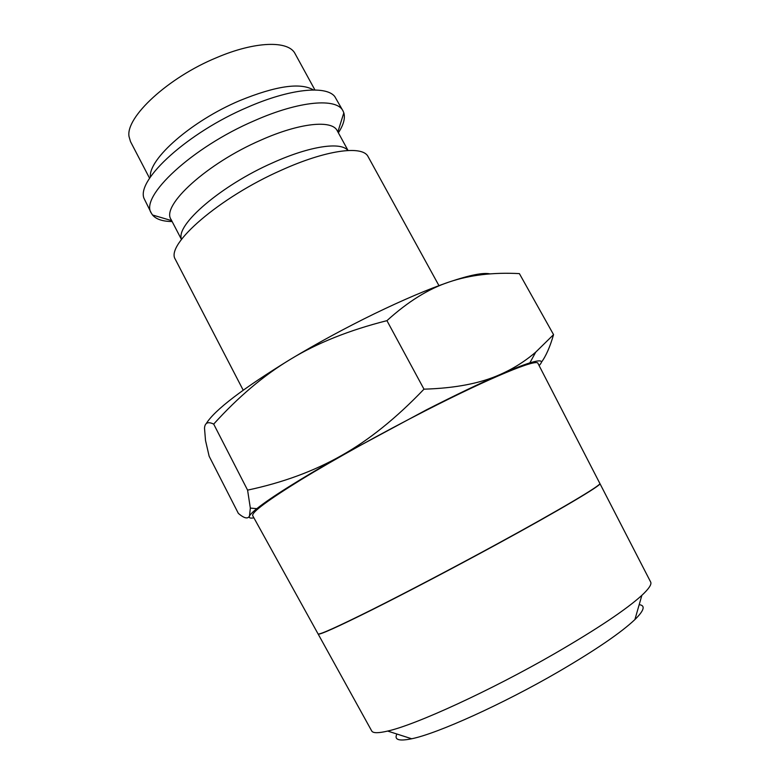 <?xml version="1.0" encoding="UTF-8"?>
<svg xmlns="http://www.w3.org/2000/svg" width="779" height="779" viewBox="0 0 779 779"><rect width="100%" height="100%" fill="white"/><g stroke="black" fill="none" stroke-linecap="round" stroke-linejoin="round"><path stroke-width="1.17" d="M438.957 285.64L367.873 156.238C361.894 145.235 325.729 150.084 281.355 170.202C219.327 197.486 165.508 244.518 175.207 259.115L243.194 390.172M347.872 150.503C341.231 141.554 310.1 145.926 273.01 162.665C221.002 185.421 175.109 225.258 181.565 239.299M348.047 150.493L337.239 130.745C332.088 119.635 299.808 122.751 260.897 140.123C206.854 163.424 160.932 205.695 171.059 219.474L181.458 239.435M338.368 132.8C343.558 124.844 345.379 118.204 343.831 112.858L342.994 110.9C336.869 97.755 299.701 100.676 254.684 120.579C191.887 147.367 139.314 196.873 151.369 213.212L152.528 214.994C156.112 219.259 162.645 221.44 172.14 221.548M342.994 110.9L334.707 96.44C325.719 85.223 289.739 88.757 247.527 107.278C187.866 132.547 136.422 179.754 143.969 198.294L151.369 213.212M313.509 89.975C300.597 82.282 275.99 85.836 239.689 100.637C191.41 121.018 148.263 159.15 150.386 177.076M541.337 362.352C545.962 356.13 550.032 346.889 553.557 334.639L535.728 352.137C525.007 361.339 513.137 368.798 500.108 374.524C480.468 383.356 455.092 388.244 423.98 389.169C396.287 418.119 368.74 440.271 341.358 455.608C313.947 471.168 282.689 482.668 247.586 490.127L250.332 508.083L249.484 516.019C248.628 517.908 250.108 518.522 253.905 517.84M539.097 365.565C544.083 360.395 541.006 359.499 529.856 362.868C522.894 365.049 512.971 368.934 500.108 374.524C480.01 383.297 455.501 395.041 426.571 409.773L341.358 455.608C299.126 479.708 270.946 497.392 256.807 508.668C252.669 512.007 250.234 514.461 249.484 516.019C247.858 519.223 244.148 518.347 238.355 513.4L209.132 456.202L205.51 440.466L204.507 428.158C204.906 422.724 207.974 421.361 213.689 424.097C238.286 396.881 263.915 375.244 290.596 359.216C317.082 343.062 349.196 330.208 386.939 320.656C407.943 301.6 428.674 288.717 449.152 281.998C428.421 289.097 403.6 299.642 374.689 313.625C345.613 327.813 317.579 343.003 290.596 359.216C242.62 388.653 214.468 410.153 206.172 423.718M650.572 581.864L650.718 582.137C651.76 584.464 648.8 588.866 641.867 595.331C626.209 609.567 597.084 629.033 554.482 653.717C490.478 690.622 415.548 724.918 387.669 731.062C378.428 733.234 373.131 733.234 371.778 731.082L371.632 730.809M639.189 604.66C645.625 605.458 644.194 610.434 634.904 619.568C620.96 632.743 595.448 650.153 558.377 671.8C502.747 704.128 437.282 733.633 411.682 738.765C398.916 741.394 393.989 739.816 396.901 734.022M252.766 515.776L252.669 515.61C251.744 512.192 267.898 500.206 301.122 479.65C334.084 459.503 381.885 432.968 425.792 410.562C491.13 377.153 536.643 358.613 537.929 363.296L538.016 363.472M318.036 633.872L318.085 633.95C319.575 634.895 337.56 626.783 372.06 609.616C406.122 592.556 453.855 567.511 496.554 544.258C560.12 509.661 601.7 484.898 599.869 483.486L599.83 483.408M599.879 483.525L599.947 483.623C601.778 485.044 560.198 509.817 496.632 544.414C453.943 567.667 406.2 592.712 372.138 609.762C337.638 626.929 319.653 635.031 318.163 634.087L318.114 633.97M490.04 273.906C483.486 272.338 469.854 275.036 449.152 281.998C469.708 275.026 493.117 272.231 519.389 273.614L553.557 334.639M386.939 320.656L423.98 389.169M213.689 424.097L247.586 490.127M314.94 89.984L295.105 53.732C288.697 40.362 255.424 41.034 216.601 57.646C167.845 77.676 125.39 117.347 129.041 136.578L130.512 141.622L149.597 178.274M171.672 220.642L152.528 214.994M634.904 619.568L641.867 595.331M599.869 483.486L537.929 363.296M650.718 582.137L599.947 483.623M371.778 731.082L318.163 634.087M318.085 633.95L252.669 515.61M411.682 738.765L387.669 731.062M529.856 362.868L535.728 352.137M256.807 508.668L250.332 508.083M337.872 131.904L343.831 112.858"/></g></svg>
